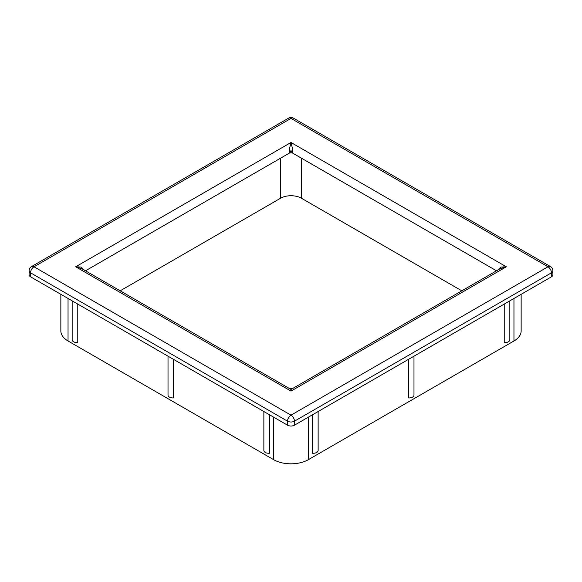 <?xml version="1.0" encoding="UTF-8"?>
<svg xmlns="http://www.w3.org/2000/svg" width="582" height="582" viewBox="0 0 582 582"><rect width="100%" height="100%" fill="white"/><g stroke="black" fill="none" stroke-linecap="round" stroke-linejoin="round"><path stroke-width="0.87" d="M294.47 425.187L294.47 421.179L551.46 272.805A4.911 2.837 0 0 0 552.9 270.797L552.9 274.806A4.911 2.837 180 0 1 551.46 276.814L294.47 425.187A4.911 2.837 0 0 1 287.53 425.187L30.54 276.814A4.911 2.837 180 0 1 29.1 274.806L29.1 270.797A4.911 2.837 0 0 0 30.54 272.805L287.53 421.179L287.53 425.187M289.771 388.732L291 391.097L292.229 388.732L289.771 388.732L81.829 268.673L75.682 266.789L291 142.481L289.56 148.403L289.771 152.87L292.229 152.87L292.44 148.403L291 142.481L506.318 266.789L500.855 267.051L497.661 270.121M120.19 290.818L280.582 198.222A14.732 8.504 180 0 1 301.418 198.222L301.418 158.173M496.49 270.797L292.229 152.87L291 150.498L289.771 152.87L85.51 270.797M461.81 290.818L301.418 198.222M77.77 304.08L77.77 342.58A4.911 2.837 180 0 1 72.161 339.772L72.161 300.843M84.339 270.121L81.145 267.051L75.682 266.789L291 391.097L506.318 266.789L500.171 268.673L292.229 388.732M521.145 294.317L521.145 330.947A24.553 14.179 180 0 1 513.957 340.979L308.365 459.671A24.553 14.179 0 0 1 273.635 459.671L68.043 340.979A24.553 14.179 180 0 1 60.855 330.947L60.855 294.317M173.618 359.421L173.618 397.921A4.911 2.837 180 0 1 168.016 395.113L168.016 356.184M408.382 359.421L408.382 397.921A4.911 2.837 0 0 0 413.984 395.113L413.984 356.184M312.534 414.762L312.534 453.254A4.911 2.837 0 0 0 318.136 450.446L318.136 411.525M504.23 304.08L504.23 342.58A4.911 2.837 180 0 0 509.839 339.772L509.839 300.843M269.466 414.762L269.466 453.254A4.911 2.837 0 0 1 263.864 450.446L263.864 411.525M288.541 118.175A4.911 2.837 60 0 1 291 118.415A4.911 2.837 120 0 1 293.459 118.175A4.911 4.911 0 0 0 288.541 118.175L31.559 266.549A4.911 2.837 60 0 1 34.011 266.789L291 415.162L547.989 266.789L291 118.415L34.011 266.789A4.911 2.837 -60 0 0 30.54 272.805L30.54 276.814M552.9 270.797A4.911 4.911 0 0 0 550.441 266.549A4.911 2.837 120 0 0 547.989 266.789A4.911 2.837 -120 0 1 551.46 272.805L551.46 276.814M280.582 198.222L280.582 158.173M294.47 421.179A4.911 2.837 180 0 1 287.53 421.179A4.911 2.837 -60 0 1 291 415.162A4.911 2.837 -120 0 1 294.47 421.179M68.043 298.471L68.043 340.979M308.365 417.163L308.365 459.671M513.957 298.471L513.957 340.979M273.635 417.163L273.635 459.671M31.559 266.549A4.911 4.911 0 0 0 29.1 270.797M293.459 118.175L550.441 266.549"/></g></svg>
